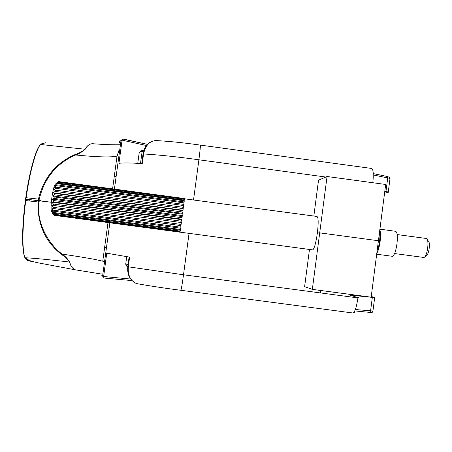 <?xml version="1.0" encoding="UTF-8"?>
<svg xmlns="http://www.w3.org/2000/svg" width="452" height="452" viewBox="0 0 452 452"><rect width="100%" height="100%" fill="white"/><g stroke="black" fill="none" stroke-linecap="round" stroke-linejoin="round"><path stroke-width="0.68" d="M384.55 193.213L388.228 192.354C388.709 192.185 387.957 191.897 385.974 191.501L384.799 191.269M120.441 144.77C113.503 144.939 104.61 144.617 93.767 143.804C90.389 143.278 87.535 145.092 85.196 149.239C82.253 151.838 79.055 153.753 75.597 154.991C56.234 163.426 44.059 178.433 39.058 200.01L40.923 200.897L51.347 202.27L25.753 199.168L29.487 200.213M193.541 199.829L198.897 159.788C177.856 156.855 159.409 154.912 143.561 153.951L142.256 163.601C130.656 162.839 122.882 162.754 118.932 163.336L122.08 140.154L119.848 141.052L119.43 141.6L119.543 142.363M313.841 216.033L318.519 180.201L327.056 176.506L385.675 184.478L378.42 240.746L319.705 232.865L317.383 233.006C318.581 222.367 318.4 216.841 316.829 216.435L58.071 181.947L56.178 183.354L58.619 181.591L184.557 198.558M41.115 200.925L38.883 201.27C36.245 221.791 47.172 242.747 62.031 254.086C65.06 256.12 67.642 258.776 69.772 262.064C70.715 266.194 72.591 268.787 75.394 269.838L75.173 269.765C72.433 268.641 70.591 266.07 69.659 262.047C67.45 258.956 64.822 256.499 61.783 254.685C45.228 241.775 37.313 224.203 38.041 201.976L25.77 200.564L25.662 198.496L26.165 197.727L38.437 199.117C43.742 177.591 56.099 162.675 75.518 154.364C78.93 153.335 82.117 151.623 85.078 149.233L40.499 144.493C35.906 149.838 29.747 172.144 26.165 197.727M312.321 249.837L312.75 249.899C314.417 248.43 315.959 242.803 317.383 233.006L319.705 232.865L312.332 289.382L371.148 297.179L378.42 240.746L319.705 232.865L327.056 176.506M43.511 143.075L40.352 144.583L40.9 144.092L45.946 142.685M85.196 149.239L85.078 149.233C87.213 145.442 89.846 143.6 92.976 143.696M325.83 177.037L198.897 159.788C200.151 150.154 200.592 145.256 200.219 145.081C184.495 142.86 170.359 141.391 157.816 140.679C150.392 140.171 145.64 144.595 143.561 153.951L143.035 154.019M117.706 155.895L117.028 156.121C111.034 157.465 97.225 157.093 75.597 154.991L75.518 154.364M39.058 200.01L38.437 199.117M39.962 145.069L40.352 144.583C35.312 150.284 29.256 172.754 25.668 198.479M147.448 144.386L122.712 139.024L122.08 140.154L146.471 145.521M129.108 257.041L127.769 266.703L128.3 266.821L129.611 257.12L106.728 253.21L103.559 277.155L104.203 278.053L131.854 280.579L104.203 278.053M189.055 233.356L183.512 274.782C182.292 283.743 181.405 288.907 180.868 290.28L180.772 290.303M25.753 199.168L40.929 200.903M309.473 249.459L304.614 286.647L312.332 289.382M352.475 312.937L353.029 313.01C354.989 311.835 356.622 306.795 357.933 297.891L320.417 292.919L320.734 290.495M357.933 297.891L359.227 297.998L349.769 295.066L372.329 297.376L374.685 297.478L371.233 296.495M24.527 256.73L24.979 257.747C30.278 261.358 30.849 260.928 36.725 262.572L75.394 269.838L100.711 273.912L102.847 273.906M25.77 200.564C22.306 226.045 22.052 250.041 24.849 257.617L24.984 257.747C33.335 258.12 48.228 259.555 69.659 262.047L69.772 262.064M25.493 199.744C22.012 225.384 21.549 249.549 24.849 257.617L26.38 259.945L28.239 260.646M32.561 261.787L28.578 260.657L25.154 258.312M320.417 292.919L183.512 274.782L128.3 266.821C127.707 275.285 130.442 280.873 136.504 283.573L138.713 283.975M38.883 201.27L38.041 201.976M108 222.559L102.751 261.211C97.135 259.634 83.563 257.261 62.031 254.086L61.783 254.685M427.536 240.108L428.067 240.809C429.264 241.295 429.643 243.792 429.197 248.301C428.569 252.425 427.643 254.871 426.405 255.64L424.914 256.821M423.535 257.425L424.134 257.442C425.705 256.465 426.891 253.329 427.694 248.035C428.27 242.244 427.795 239.046 426.264 238.441M391.974 256.25L392.483 256.318C394.37 255.295 395.867 251.131 396.975 243.82C397.777 235.854 397.24 231.667 395.364 231.26L379.912 229.181M376.81 253.244C378.234 250.996 379.33 247.097 380.109 241.554C380.759 236.012 380.663 232.119 379.821 229.87M377.171 250.459C378.194 248.498 378.985 245.532 379.533 241.554C380.008 237.577 379.985 234.611 379.465 232.65M54.02 198.394L182.303 215.615L182.015 217.74L53.76 200.535L52.279 199.106L54.02 198.394L54.223 196.936L52.714 195.914L54.545 194.818L54.782 193.411L53.24 192.823L55.15 191.411L55.415 190.117L53.816 189.987L55.816 188.331L56.093 187.207L54.426 187.523L56.5 185.71L56.782 184.811L55.042 185.54L57.449 183.032L55.636 184.133L58.071 181.947M53.607 201.976L181.823 219.169L181.551 221.214L53.415 204.044L51.94 202.259L53.607 201.976L53.76 200.535M53.319 205.394L181.371 222.553L181.116 224.424L53.212 207.287L51.726 205.231L53.319 205.394L53.415 204.044M53.166 208.496L180.953 225.61L180.738 227.215L53.15 210.135L51.635 207.88L53.166 208.496L53.212 207.287M53.166 211.14L180.602 228.198L180.427 229.469L53.234 212.451L51.675 210.09L53.166 211.14L53.15 210.135M53.308 213.214L180.331 230.204L180.207 231.085L53.46 214.135L51.839 211.768L53.308 213.214L53.234 212.451M53.585 214.621L180.139 231.543L180.077 232.006L53.811 215.124L52.127 212.847L53.46 214.135M53.991 215.316L180.043 232.192L54.24 215.333M52.268 212.4L51.257 210.92C50.89 207.96 51.099 203.468 51.89 197.445C52.861 190.772 53.941 186.388 55.127 184.292L55.788 183.789M58.41 181.647L184.546 198.637L184.501 198.976M57.828 182.297L184.456 199.355L184.359 200.123L57.449 183.032M57.184 183.67L184.275 200.784L184.122 201.954L56.782 184.811M56.5 185.71L183.998 202.869L183.8 204.389L56.093 187.207M55.816 188.331L183.648 205.524L183.41 207.327L55.415 190.117M55.15 191.411L183.235 208.626L182.97 210.632L54.782 193.411M54.545 194.818L182.777 212.044L182.495 214.158L54.223 196.936M180.325 230.204L180.207 231.085M180.953 225.61L180.738 227.215M181.823 219.169L181.551 221.214M181.755 219.666L51.94 202.259M182.777 212.044L182.495 214.158M182.602 213.355L52.714 195.914M183.648 205.524L183.405 207.327M184.275 200.784L184.117 201.954M184.456 199.355L184.354 200.123M183.998 202.869L183.794 204.389M183.235 208.626L183.015 210.265L53.24 192.823M183.015 210.265L182.97 210.632M182.303 215.615L182.173 216.536L52.279 199.106M182.173 216.536L182.015 217.74M181.371 222.553L51.726 205.231M181.359 222.599L181.116 224.424M180.602 228.198L180.427 229.469M180.139 231.543L180.077 232.006M140.922 150.742L143.866 150.443M140.493 163.488L142.092 151.674L143.572 151.397M142.092 151.674L140.815 150.793L139.114 153.335L137.764 163.325M127.826 266.522L126.515 265.929M385.974 191.501L387.72 177.93L373.296 174.958M388.257 192.117L389.963 178.879C390.449 178.664 389.703 178.348 387.72 177.93L386.889 176.416L373.262 173.596M372.815 182.727C373.736 173.495 373.256 168.726 371.374 168.421L200.326 145.098M40.364 144.578L42.9 143.069M101.525 275.025L102.593 276.178L103.564 276.517L130.56 279.025M372.934 311.168C371.295 313.01 373.815 312.292 369.487 312.355L354.741 310.908L369.487 312.355L370.567 311.027L372.329 297.376M102.751 261.211L103.372 261.42M352.3 295.173L352.215 295.823M355.328 309.518L372.94 311.032L374.674 297.569M352.583 312.982L352.899 312.993M128.069 264.708L125.746 263.951M114.418 189.111L121.023 140.459L122.712 139.024M112.582 188.863L117.028 156.121L118.944 150.42M116.141 176.421L114.305 176.173M25.73 199.162L40.923 200.897M123.187 139.013L147.454 144.38M141.747 163.567L143.041 153.962C144.307 145.894 148.578 141.414 155.855 140.527M387.11 176.461C390.234 177.681 388.624 176.399 389.98 178.585M109.842 222.802L102.593 276.178L103.559 277.155M106.469 247.662L104.627 247.413M127.797 266.72C127.023 274.714 129.922 280.336 136.504 283.573C149.635 285.93 164.426 288.167 180.862 290.286M354.391 311.626C355.662 311.298 353.532 313.377 353.029 313.01L180.868 290.28M423.976 257.482L394.596 253.549M392.483 256.318L376.685 254.205M312.75 249.899L53.963 215.293M51.257 210.92L52.319 212.248M55.127 184.292L57.907 182.179M426.112 238.453L397.172 234.56M126.729 256.674L125.712 264.194C126.487 265.929 126.95 266.657 127.102 266.364L127.769 266.968"/></g></svg>
